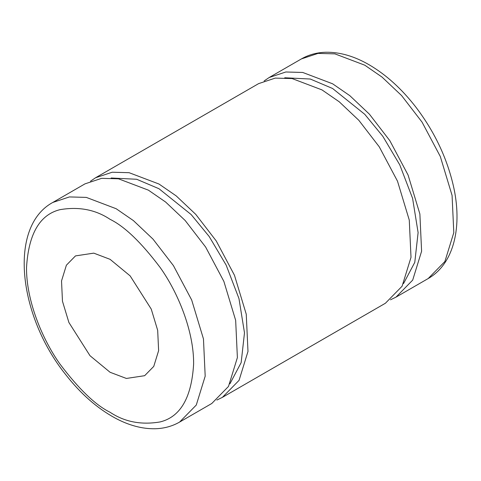 <?xml version="1.0" encoding="UTF-8"?>
<svg xmlns="http://www.w3.org/2000/svg" width="481" height="481" viewBox="0 0 481 481"><rect width="100%" height="100%" fill="white"/><g stroke="black" fill="none" stroke-linecap="round" stroke-linejoin="round"><path stroke-width="0.72" d="M229.936 383.784L241.161 362.608L244.492 332.834L238.967 298.569L226.154 265.109L209.193 236.52L191.143 214.544L158.983 188.732L136.676 179.269L111.129 177.994M90.506 181.187L95.581 177.748L112.205 172.228L129.094 172.691L158.983 184.025L176.202 195.899L195.791 214.406L216.234 240.939L234.475 275.288L246.254 314.225L247.986 351.461L239.069 380.345L222.378 397.372L216.859 400.048M222.378 397.372L385.401 303.252L402.092 286.225L411.008 257.341L409.277 220.106L397.498 181.169L379.256 146.819L358.814 120.286L339.225 101.78L321.999 89.905L292.117 78.571L275.228 78.108L258.604 83.628L95.581 177.748M403.559 283.543L414.778 262.367L418.109 232.594L412.584 198.334L399.771 164.869L382.81 136.285L364.76 114.31L332.599 88.498L310.299 79.034L284.746 77.76M264.123 80.952L269.198 77.507L285.822 71.988L302.711 72.457L332.599 83.79L349.825 95.665L369.408 114.171L389.85 140.699L408.092 175.054L419.877 213.985L421.603 251.226L412.692 280.104L395.995 297.138L390.476 299.813M110.071 259.325L93.771 253.138L75.493 255.898L66.39 265.187L61.526 280.94L62.47 301.25L68.897 322.486L89.995 355.7L110.071 372.27L126.377 378.451L144.655 375.691L153.758 366.402L158.622 350.649L157.678 330.339L151.25 309.103L130.153 275.896L110.071 259.325M179.587 422.077L211.784 403.493L228.475 386.459L237.386 357.581L235.66 320.34L223.875 281.409L205.64 247.054L185.191 220.526L165.608 202.02L148.382 190.145L118.494 178.812L101.611 178.343L84.981 183.862L52.79 202.453L69.414 196.933L86.297 197.396L116.186 208.736L133.411 220.605L152.994 239.111L173.443 265.644L191.678 299.994L203.463 338.931L205.189 376.166L196.278 405.05L179.587 422.077C172.192 426.304 164.021 428.529 155.068 428.751C142.069 428.968 128.692 425.36 114.941 417.941C96.976 408.122 80.495 393.596 65.5 374.356C18.416 315.56 8.105 226.707 52.79 202.453M269.198 77.507L301.395 58.922L318.019 53.403L334.908 53.866L364.796 65.2L382.022 77.074L401.605 95.581L422.047 122.114L440.289 156.463L452.074 195.4L453.799 232.636L444.889 261.514L428.192 278.547L395.995 297.138M110.071 412.271C95.551 405.17 78.842 389.093 59.945 364.033C42.003 338.871 26.196 300.12 26.527 267.562C28.529 234.019 39.67 214.724 59.945 209.674C78.842 206.433 95.551 209.65 110.071 219.324C124.597 226.419 141.306 242.496 160.203 267.556C178.144 292.719 193.951 331.475 193.621 364.033C191.618 397.577 180.477 416.871 160.203 421.915C141.306 425.156 124.597 421.939 110.071 412.271M301.395 58.922C308.79 54.696 316.961 52.471 325.908 52.249C339.929 52.038 354.329 56.211 369.119 64.773C386.099 74.705 401.671 88.811 415.837 107.095C434.109 131.109 446.542 157.004 453.132 184.788C462.818 225.811 454.298 263.66 428.192 278.547"/></g></svg>
